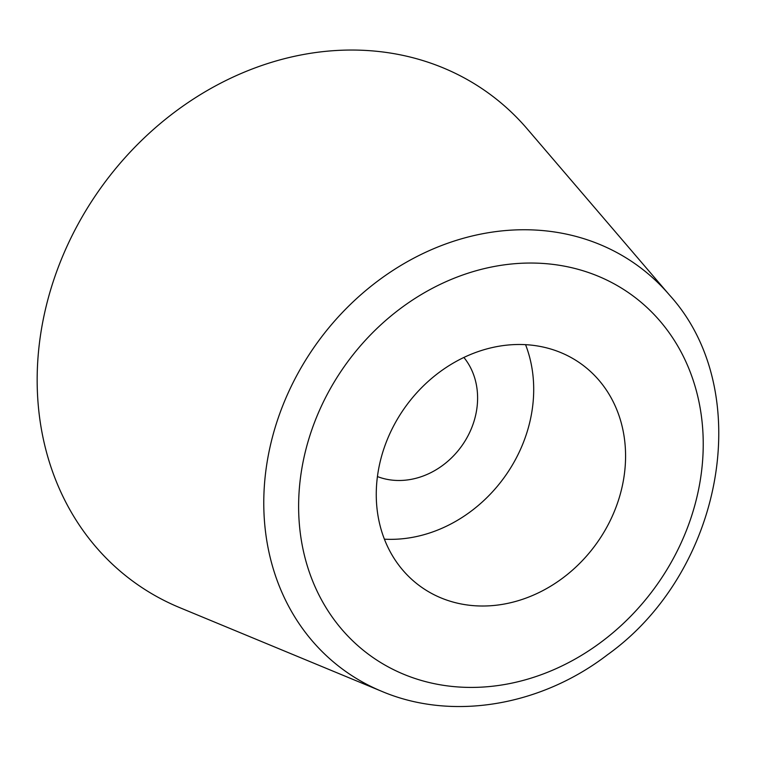 <?xml version="1.0" encoding="UTF-8"?>
<svg xmlns="http://www.w3.org/2000/svg" width="757" height="757" viewBox="0 0 757 757"><rect width="100%" height="100%" fill="white"/><g stroke="black" fill="none" stroke-linecap="round" stroke-linejoin="round"><path stroke-width="1.14" d="M505.193 603.868A137.244 117.486 -54 0 1 420.315 586.334A137.244 117.486 -54 0 1 405.837 406.254A137.244 117.486 -54 0 1 581.527 364.164A137.244 117.486 -54 0 1 618.668 499.573A137.244 117.486 -54 0 1 505.193 603.868M669.396 294.937L527.118 128.785A301.948 258.468 126 0 0 302.024 54.769A301.948 258.468 126 0 0 44.606 313.001A301.948 258.468 126 0 0 179.674 607.616L381.765 691.34C451.92 721.147 540.555 706.158 607.436 654.796C723.588 571.819 756.584 390.64 669.396 294.937A249.971 213.976 126 0 0 483.051 233.658A249.971 213.976 126 0 0 269.937 447.444A249.971 213.976 126 0 0 381.765 691.34M384.405 539.173A137.244 117.486 126 0 0 413.303 537.196A137.244 117.486 126 0 0 525.557 344.653M377.44 476.579A75.482 64.619 126 0 0 461.335 446.526A75.482 64.619 126 0 0 463.89 357.446M493.999 266.53A222.719 190.65 -54 0 1 679.474 546.422A222.719 190.65 -54 0 1 329.304 612.792A222.719 190.65 -54 0 1 493.999 266.53"/></g></svg>
